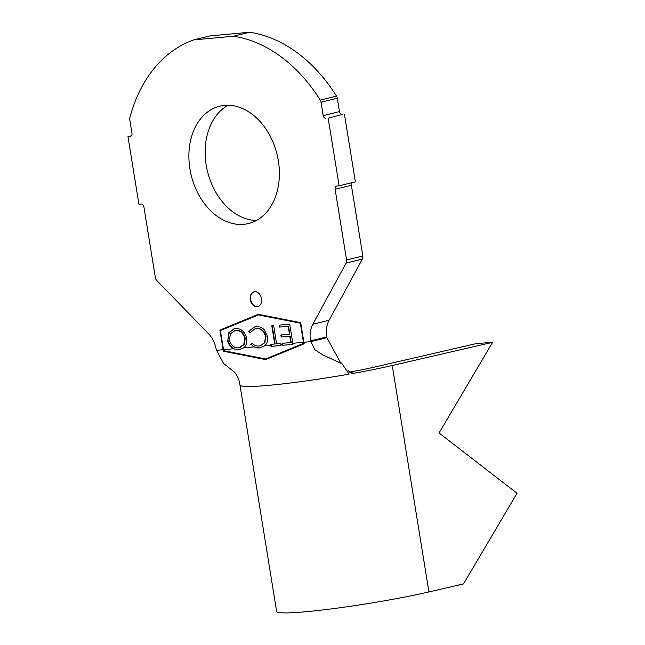 <?xml version="1.0" encoding="UTF-8"?>
<svg xmlns="http://www.w3.org/2000/svg" width="645" height="645" viewBox="0 0 645 645"><rect width="100%" height="100%" fill="white"/><g stroke="black" fill="none" stroke-linecap="round" stroke-linejoin="round"><path stroke-width="0.97" d="M250.284 299.723A7.667 5.603 -103.8 0 0 257.718 306.657A7.667 5.603 -103.8 0 0 261.507 298.691A7.667 5.603 -103.8 0 0 254.066 291.766A7.667 5.603 -103.8 0 0 250.284 299.723M254.275 291.717A7.667 5.603 -103.8 0 0 250.687 299.627A7.667 5.603 -103.8 0 0 257.919 306.601M256.387 220.485A60.42 44.174 76.2 0 1 206.174 164.943A60.42 44.174 76.2 0 1 228.136 105.256M278.35 160.79A60.42 44.174 76.2 0 1 248.519 223.541A60.42 44.174 76.2 0 1 189.92 168.934A60.42 44.174 76.2 0 1 219.743 106.183A60.42 44.174 76.2 0 1 278.35 160.79M240.125 349.646L239.359 349.751C233.796 350.203 229.967 346.954 227.862 340.02L228.87 332.594L233.966 328.853L235.385 328.619C240.883 328.216 244.681 331.433 246.793 338.278C247.253 342.463 246.237 345.647 243.737 347.816L238.972 349.848L233.45 348.768L223.525 349.679L223.71 350.703L265.571 358.975L303.61 343.35L300.32 323.185L258.435 314.921L220.421 330.538L223.525 349.679M282.252 344.277L282.099 343.334L290.798 342.551L289.782 336.23L281.164 337.004L280.841 335.021L289.468 334.247L288.186 326.314L279.567 327.088L279.253 325.096L289.702 324.161L292.967 344.382L282.429 345.325L282.252 344.277L280.857 344.406L281.035 345.486L270.948 346.389L270.779 345.333L264.514 345.905L259.371 347.969L253.759 346.897L243.737 347.816M260.693 347.752L259.782 347.873C256.646 348.26 253.735 347.083 251.05 344.325L253.759 346.897M250.639 344.422L251.897 343.075C254.098 345.309 256.476 346.276 259.024 345.978L260.177 345.784L264.458 342.793L265.643 336.569C263.886 330.853 260.717 328.216 256.13 328.652L254.912 328.853L250.204 332.554L248.559 331.474L254.315 326.991L255.936 326.733C258.806 326.33 261.531 327.281 264.111 329.579L267.602 336.569C268.062 340.705 267.03 343.817 264.514 345.905M272.214 325.757L275.141 343.954L270.634 344.422L270.779 345.333M274.73 344.051L271.803 325.798L273.673 325.628L276.608 343.89L280.72 343.519L280.857 344.406M227.451 340.117C228.322 344.261 230.321 347.139 233.45 348.768M348.026 370.553L351.719 373.197L354.049 373.245A92.009 6.837 -9.2 0 0 392.249 365.497L492.578 342.318L476.195 343.6L375.858 366.779A67.467 5.015 170.8 0 1 349.501 372.157M349.55 372.173L354.049 373.245M351.96 182.688A3.064 2.241 -103.8 0 0 351.38 185.284L362.829 255.992A4.297 3.136 76.2 0 1 362.393 259.064L329.103 320.234A23.309 17.044 -103.8 0 0 326.741 336.916L326.862 337.682L310.608 341.665L303.868 342.285L300.691 322.661L258.339 314.3L219.897 330.103L223.364 351.219L265.675 359.588L304.158 343.785L303.868 342.285M326.741 336.916L310.479 340.907L314.954 349.84L323.169 355.089L342.019 363.764L349.09 374.132A92.009 6.837 -9.2 0 1 239.972 385.017C239.255 379.647 237.304 375.253 234.103 371.842L223.533 363.425L216.22 349.582A23.309 17.044 76.2 0 0 208.593 333.82L156.759 280.486A4.297 3.136 -103.8 0 1 155.356 277.576L143.899 206.876A3.064 2.241 76.2 0 0 141.166 204.062L138.925 204.263L127.968 136.643L130.693 136.321M131.387 135.805L127.968 136.643M130.217 136.434A3.064 2.241 76.2 0 0 130.459 136.393A3.064 2.241 76.2 0 0 131.967 133.209L129.798 119.817A4.297 3.136 -103.8 0 1 129.887 117.632A150.89 110.319 76.2 0 1 193.766 39.885L233.425 36.233A150.89 110.319 76.2 0 1 320.243 100.112L336.497 96.121A4.297 3.136 76.2 0 1 337.279 98.225L339.447 111.617A3.064 2.241 -103.8 0 0 342.181 114.431L328.168 118.212L339.125 185.841L336.875 186.042A3.064 2.241 76.2 0 0 336.634 186.083A3.064 2.241 76.2 0 0 335.126 189.267L346.575 259.975L362.829 255.992M233.425 36.233L249.688 32.25L210.02 35.902L193.766 39.885M249.688 32.25A150.89 110.319 76.2 0 1 336.497 96.121M337.279 98.225L321.025 102.208L323.193 115.608L339.447 111.617M342.181 114.431L328.168 118.212M344.43 114.221L355.379 181.85L339.125 185.841M362.393 259.064L346.139 263.047L312.849 324.217L329.103 320.234M310.479 340.907A23.309 17.044 76.2 0 1 312.849 324.217M346.139 263.047A4.297 3.136 -103.8 0 0 346.575 259.975M325.927 118.414A3.064 2.241 76.2 0 1 323.193 115.608M321.025 102.208A4.297 3.136 -103.8 0 0 320.243 100.112M342.019 363.764L340.108 361.869L326.862 337.682M239.972 385.017L276.641 611.444A92.009 6.837 -9.2 0 0 331.441 608.888A92.009 6.837 -9.2 0 0 428.925 591.933L463.497 583.943L517.032 493.272L439.051 432.988L492.578 342.318M258.452 314.325L219.897 330.103M220.3 329.998L223.726 351.13L265.966 359.467M265.571 358.975L303.997 343.253L300.731 323.089L258.435 314.921M300.731 323.089L300.32 323.185M292.951 344.317L282.429 345.325M282.824 345.228L282.518 343.293M289.782 336.23L290.186 336.134L291.201 342.455L290.798 342.551M290.186 336.134L281.164 337.004M281.567 336.9L281.26 334.989M288.186 326.314L288.597 326.217L289.871 334.15L289.468 334.247M288.597 326.217L279.567 327.088M279.978 326.991L279.664 325.064M281.026 345.422L270.948 346.389M271.36 346.284L271.053 344.382M259.782 347.873L259.371 347.969M251.05 344.325L252.05 343.245M260.378 345.736L264.869 342.689L265.643 336.569M266.046 336.464C264.297 330.756 261.12 328.111 256.533 328.555L256.13 328.652M256.533 328.555L255.114 328.805M250.365 332.296L248.559 331.474M248.962 331.377L254.517 326.95M227.862 340.02L229.217 332.594L234.167 328.805M239.722 347.663L244.149 344.567L245.285 338.351C243.625 332.828 240.593 330.208 236.175 330.482L234.893 330.716M229.354 339.947C231.023 345.502 234.087 348.147 238.545 347.881L243.737 344.672L244.874 338.448C243.221 332.925 240.182 330.305 235.764 330.587L234.691 330.756L230.475 333.755L229.354 339.947M236.175 330.482L235.764 330.587M245.285 338.351L244.874 338.448M303.424 342.326L292.782 343.309M351.38 185.284L335.126 189.267M223.073 349.719L216.341 350.34M428.925 591.933L392.249 365.497M260.177 345.784L260.588 345.688M254.912 328.853L255.315 328.748M234.691 330.756L235.094 330.659M239.521 347.719L239.924 347.623"/></g></svg>
